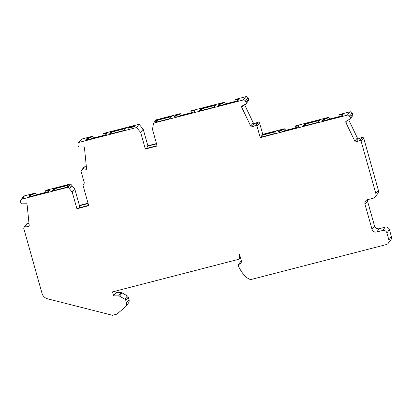<?xml version="1.0" encoding="UTF-8"?>
<svg xmlns="http://www.w3.org/2000/svg" width="412" height="412" viewBox="0 0 412 412"><rect width="100%" height="100%" fill="white"/><g stroke="black" fill="none" stroke-linecap="round" stroke-linejoin="round"><path stroke-width="0.62" d="M157.08 145.694L145.663 148.639L145.343 149.056L157.168 146.002L152.497 129.373L153.527 123.162L243.219 100.003A1.936 1.89 -142.6 0 1 245.464 101.064L247.983 97.773L248.616 99.091L246.098 102.382L245.464 101.064M177.551 116.751A10.836 1.37 164.3 0 1 181.352 115.319L180.935 113.841L180.147 113.65L156.04 119.871L153.527 123.162M221.527 105.4A10.836 1.37 164.3 0 1 225.328 103.963L224.911 102.485L224.123 102.294L191.42 110.735L190.838 111.281L191.256 112.759L181.352 115.319M191.256 112.759A10.836 1.37 164.3 0 1 192.208 112.615M247.983 97.773A1.936 1.89 37.4 0 0 245.732 96.712L235.396 99.385L234.814 99.931L235.231 101.409A10.836 1.37 164.3 0 1 236.184 101.259M235.231 101.409L225.328 103.963M201.839 110.406L213.885 107.254M157.863 121.761L169.909 118.605M190.838 111.281A10.836 1.37 164.3 0 1 194.763 111.25M241.432 261.131L240.732 261.532L238.213 264.823L241.88 262.732L239.542 254.4A1.936 1.89 37.4 0 0 239.243 256.032L239.542 257.098A1.936 1.89 -142.6 0 1 239.233 258.751L240.351 257.289M379.251 228.701L385.163 227.177A3.481 3.404 37.4 0 1 389.428 229.644L391.4 236.663A3.868 3.785 37.4 0 1 390.777 239.969L388.264 243.26A3.868 3.785 -142.6 0 0 388.882 239.954L386.909 232.935A3.481 3.404 -142.6 0 0 382.65 230.468L376.738 231.992A3.868 3.785 37.4 0 1 372 229.252L374.518 225.961A3.868 3.785 37.4 0 0 379.251 228.701L376.738 231.992M367.37 199.743A3.868 3.785 -142.6 0 0 367.509 201.02L374.518 225.961M348.758 119.98L357.343 137.902A1.936 1.89 -142.6 0 0 358.373 138.87L362.426 137.098L363.657 137.969L378.365 190.287A3.868 3.785 37.4 0 1 377.742 193.594L375.224 196.885A3.868 3.785 -142.6 0 0 375.847 193.578L361.139 141.259L359.959 140.394L355.855 142.161A1.936 1.89 37.4 0 1 354.825 141.192L345.962 122.694L347.656 120.479M352.626 115.736A1.55 1.514 -142.6 0 0 352.744 114.217L350.226 117.508A1.55 1.514 37.4 0 1 350.107 119.027L352.363 116.117A0.582 0.567 37.4 0 1 352.337 116.153M325.64 120.531A10.836 1.37 164.3 0 1 329.44 119.094L339.344 116.539L338.927 115.061L339.514 114.51L349.86 111.843A1.936 1.89 37.4 0 1 352.111 112.898L352.744 114.217M329.44 119.094L329.023 117.616L328.235 117.425L295.538 125.866L294.956 126.412L295.368 127.89L285.464 130.45L285.053 128.971L284.259 128.776L262.763 134.327L259.534 122.843L258.458 121.978L255.924 125.269L251.727 127.035A1.936 1.89 37.4 0 1 250.702 126.062L241.839 107.568L243.528 105.354M244.63 104.849L253.22 122.771A1.936 1.89 -142.6 0 0 254.245 123.744L258.458 121.978M246.098 102.382A1.55 1.514 37.4 0 1 245.985 103.901L248.24 100.986A0.582 0.567 37.4 0 1 248.209 101.028M248.503 100.61A1.55 1.514 -142.6 0 0 248.616 99.091M89.6 139.462A10.836 1.37 164.3 0 1 93.395 138.025L103.304 135.471L102.887 133.993L103.469 133.447L139.045 124.259L143.185 129.136L147.862 145.766L156.478 143.541M93.395 138.025L92.983 136.547L92.19 136.357L81.854 139.024A1.936 1.89 37.4 0 0 80.834 139.699L78.321 142.99A1.936 1.89 -142.6 0 0 77.945 144.313L78.089 145.76A1.55 1.514 37.4 0 0 78.986 147.017L83.857 146.94A1.936 1.89 -142.6 0 1 84.496 148.191L86.525 168.451A1.936 1.89 37.4 0 1 86.144 169.785L82.096 170.105L81.282 170.568M86.345 166.675L84.228 166.917L81.679 170.223M83.796 167.282L84.228 166.917M88.039 203.224L79.423 205.449L74.747 188.82L72.229 192.11L68.083 187.233L70.601 183.943L74.747 188.82M32.26 196.277A10.836 1.37 164.3 0 1 36.06 194.845L45.964 192.286L45.552 190.808L46.134 190.262L70.601 183.943M36.06 194.845L35.648 193.367L34.855 193.171L24.509 195.844A1.936 1.89 37.4 0 0 23.489 196.519L20.971 199.81A1.936 1.89 -142.6 0 0 20.6 201.133L20.744 202.58A1.55 1.514 37.4 0 0 21.64 203.837L26.507 203.76A1.936 1.89 -142.6 0 1 27.146 205.011L29.18 225.271A1.936 1.89 37.4 0 1 28.804 226.595A1.936 1.89 37.4 0 1 28.799 226.605L24.751 226.919L23.932 227.388M29 223.495L26.883 223.737L24.334 227.043M26.43 224.123L26.883 223.737M115.746 291.047L116.174 292.561L121.128 292.608A1.936 1.89 -142.6 0 1 122.091 292.87L127.36 295.919A1.936 1.89 37.4 0 1 128.266 297.088L129.028 299.797A3.868 3.785 37.4 0 1 128.405 303.103L125.887 306.394A3.868 3.785 -142.6 0 0 126.51 303.088L125.748 300.379A1.936 1.89 -142.6 0 0 124.841 299.21L119.578 296.161A1.936 1.89 -142.6 0 0 118.615 295.898L113.655 295.852L112.538 291.876L238.213 259.426A1.936 1.89 -142.6 0 0 239.233 258.751M388.264 243.26A3.868 3.785 -142.6 0 1 386.224 244.604L250.563 279.635A15.476 15.141 -142.6 0 1 244.007 274.948A38.697 37.852 -142.6 0 1 238.785 266.852L238.213 264.823M26.749 223.814L24.246 227.1L23.752 228.372L42.019 293.344A7.74 7.571 -142.6 0 0 47.658 298.829L112.471 315.288L116.802 314.171L125.336 306.976A3.868 3.785 -142.6 0 0 125.887 306.394M68.083 187.233L21.991 199.135A1.936 1.89 -142.6 0 0 20.971 199.81M84.1 166.999L81.066 171.366L84.347 183.036L83.018 185.359L88.729 205.686L76.905 208.74L72.229 192.11M143.185 129.136L140.672 132.427L136.527 127.55L79.336 142.315A1.936 1.89 -142.6 0 0 78.321 142.99M140.672 132.427L145.343 149.056M241.839 107.568A1.936 1.89 -142.6 0 1 241.731 106.178L245.985 103.901M245.398 104.499L248.24 100.986M350.226 117.508L349.592 116.189A1.936 1.89 -142.6 0 0 347.342 115.133L260.245 137.618L257.016 126.134L255.924 125.269M345.962 122.694A1.936 1.89 -142.6 0 1 345.859 121.303L350.107 119.027M349.52 119.629L352.363 116.117M372 229.252L364.991 204.311A3.868 3.785 37.4 0 1 367.648 199.66L373.19 198.229A3.868 3.785 -142.6 0 0 375.224 196.885M116.174 292.561L113.655 295.852M24.751 226.919L27.269 223.628M34.855 193.171A11.222 1.421 164.3 0 0 28.984 195.921A11.222 1.421 164.3 0 0 29.036 196.339A11.222 1.421 164.3 0 0 32.769 196.2L43.481 193.434A11.222 1.421 164.3 0 0 49.661 190.581A11.222 1.421 164.3 0 0 49.708 190.509A11.222 1.421 164.3 0 0 46.134 190.262M53.895 188.542L51.917 191.127L66.698 187.311L68.675 184.725L53.895 188.542L54.693 190.411M45.552 190.808A10.836 1.37 164.3 0 1 49.471 190.771M45.964 192.286A10.836 1.37 164.3 0 1 46.922 192.141M66.739 187.254L54.734 190.354M29.37 196.442A10.836 1.37 164.3 0 1 29.458 196.194A10.836 1.37 164.3 0 1 35.648 193.367M52.767 190.905L54.317 188.876L68.248 185.282M69.906 187.795L70.102 188.027L71.348 186.399L71.152 186.167L69.906 187.795M70.05 187.97L71.348 186.399M71.152 186.167L71.225 186.43M88.642 205.372L77.224 208.323L76.905 208.74M79.423 205.449L79.104 205.861L79.619 207.705M88.127 203.533L79.104 205.861M82.096 170.105L84.615 166.814M92.19 136.357A11.222 1.421 164.3 0 0 86.319 139.107A11.222 1.421 164.3 0 0 86.371 139.524A11.222 1.421 164.3 0 0 90.104 139.385L100.816 136.619A11.222 1.421 164.3 0 0 106.996 133.766A11.222 1.421 164.3 0 0 107.043 133.694A11.222 1.421 164.3 0 0 103.469 133.447M136.527 127.55L139.045 124.259M124.048 130.491L126.026 127.905L111.245 131.722L109.262 134.307L124.048 130.491M128.127 128.261L134.41 126.639L135.239 125.552L128.956 127.174L128.127 128.261M102.887 133.993A10.836 1.37 164.3 0 1 106.811 133.957M103.304 135.471A10.836 1.37 164.3 0 1 104.257 135.327M112.043 133.591L111.667 132.056L125.598 128.462M124.089 130.439L112.085 133.534M110.117 134.091L111.667 132.056L111.245 131.722M128.977 128.039L129.383 127.509L129.492 127.905M128.956 127.174L129.383 127.509L134.812 126.108M86.705 139.627A10.836 1.37 164.3 0 1 86.793 139.38A10.836 1.37 164.3 0 1 92.983 136.547M156.565 143.85L147.542 146.178L147.862 145.766M147.542 146.178L148.062 148.021M180.147 113.65A11.222 1.421 164.3 0 0 174.271 116.395A11.222 1.421 164.3 0 0 174.322 116.812A11.222 1.421 164.3 0 0 178.056 116.673L188.768 113.908A11.222 1.421 164.3 0 0 194.948 111.055A11.222 1.421 164.3 0 0 194.994 110.988A11.222 1.421 164.3 0 0 191.42 110.735M235.396 99.385A11.222 1.421 164.3 0 1 238.97 99.632A11.222 1.421 164.3 0 1 238.924 99.704A11.222 1.421 164.3 0 1 232.744 102.557L222.032 105.323A11.222 1.421 164.3 0 1 218.298 105.462A11.222 1.421 164.3 0 1 218.247 105.039A11.222 1.421 164.3 0 1 224.123 102.294M169.868 118.661L171.845 116.071L157.065 119.887L155.087 122.477L169.868 118.661M201.041 108.536L199.063 111.122L213.843 107.305L215.821 104.72L201.041 108.536L201.88 110.349M174.657 116.915A10.836 1.37 164.3 0 1 174.745 116.668A10.836 1.37 164.3 0 1 180.935 113.841M218.633 105.565A10.836 1.37 164.3 0 1 218.72 105.318A10.836 1.37 164.3 0 1 224.911 102.485M234.814 99.931A10.836 1.37 164.3 0 1 238.739 99.895M251.727 127.035L254.245 123.744M257.912 122.065L255.394 125.356M255.831 125.263L258.298 121.973M260.245 137.618L262.763 134.327M284.259 128.776A11.222 1.421 164.3 0 0 278.388 131.526A11.222 1.421 164.3 0 0 278.44 131.943A11.222 1.421 164.3 0 0 282.174 131.804L292.886 129.038A11.222 1.421 164.3 0 0 299.066 126.185A11.222 1.421 164.3 0 0 299.112 126.118A11.222 1.421 164.3 0 0 295.538 125.866M339.514 114.51A11.222 1.421 164.3 0 1 343.088 114.763A11.222 1.421 164.3 0 1 343.042 114.835A11.222 1.421 164.3 0 1 336.856 117.683L326.149 120.448A11.222 1.421 164.3 0 1 322.411 120.592A11.222 1.421 164.3 0 1 322.364 120.17A11.222 1.421 164.3 0 1 328.235 117.425M305.168 123.662L303.186 126.252L317.966 122.436L319.949 119.846L305.168 123.662L305.967 125.531M260.693 137.222L273.995 133.787L275.973 131.201L262.671 134.636L260.693 137.222M294.956 126.412A10.836 1.37 164.3 0 1 298.88 126.376M295.368 127.89A10.836 1.37 164.3 0 1 296.326 127.746M339.344 116.539A10.836 1.37 164.3 0 1 340.302 116.39M281.664 131.881A10.836 1.37 164.3 0 1 285.464 130.45M318.012 122.379L306.008 125.48M263.098 136.604L274.037 133.735M338.927 115.061A10.836 1.37 164.3 0 1 342.851 115.025M322.751 120.69A10.836 1.37 164.3 0 1 322.833 120.443A10.836 1.37 164.3 0 1 329.023 117.616M278.775 132.046A10.836 1.37 164.3 0 1 278.862 131.799A10.836 1.37 164.3 0 1 285.053 128.971M304.041 126.031L305.591 124.002L319.521 120.402M275.546 131.758L262.727 135.069L263.139 136.547M262.727 135.069L262.671 134.636M355.855 142.161L358.373 138.87M362.035 137.196L359.516 140.487M359.959 140.394L362.426 137.098M362.586 137.108L360.052 140.399M157.065 119.887L157.492 120.227L171.423 116.632M155.937 122.256L157.492 120.227L157.904 121.705M199.913 110.905L201.463 108.871L215.394 105.276M240.093 256.377L239.542 257.098M239.794 255.311L239.243 256.032M121.128 292.608L118.615 295.898M122.091 292.87L119.578 296.161M127.36 295.919L124.841 299.21M125.748 300.379L128.266 297.088M129.028 299.797L126.51 303.088M21.991 199.135L24.509 195.844M79.336 142.315L81.854 139.024M245.732 96.712L243.219 100.003M253.22 122.771L250.702 126.062M257.016 126.134L259.534 122.843M349.86 111.843L347.342 115.133M349.592 116.189L352.111 112.898M357.343 137.902L354.825 141.192M361.139 141.259L363.657 137.969M378.365 190.287L375.847 193.578M364.991 204.311L367.509 201.02M385.163 227.177L382.65 230.468M386.909 232.935L389.428 229.644M391.4 236.663L388.882 239.954M23.989 227.316L26.456 224.087M81.324 170.517L83.806 167.272M245.707 104.298L248.225 101.007M349.834 119.423L352.348 116.133"/></g></svg>
